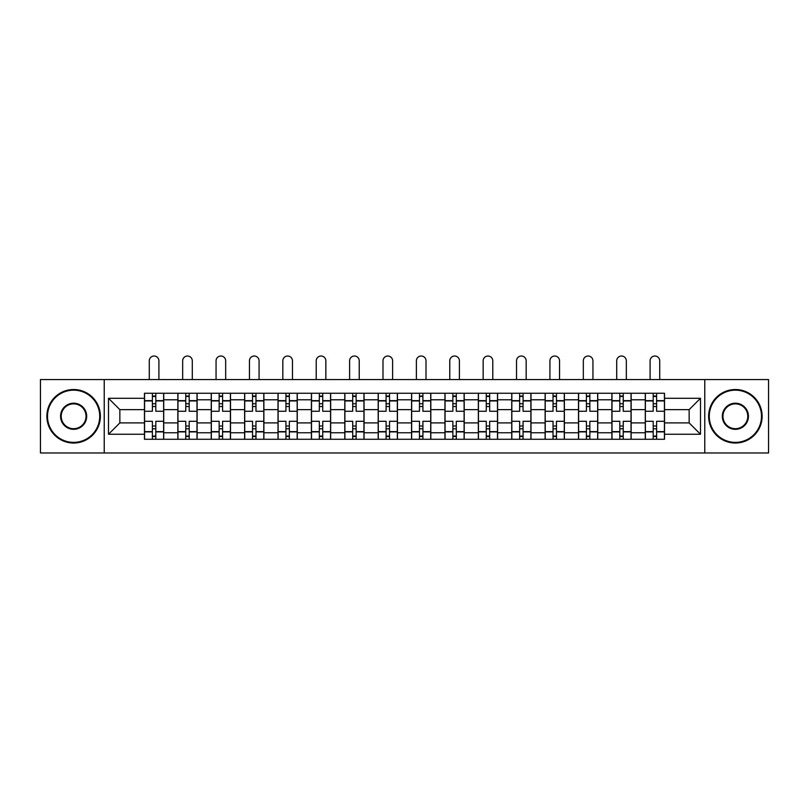 <?xml version="1.0" encoding="UTF-8"?>
<svg xmlns="http://www.w3.org/2000/svg" width="809" height="809" viewBox="0 0 809 809"><rect width="100%" height="100%" fill="white"/><g stroke="black" fill="none" stroke-linecap="round" stroke-linejoin="round"><path stroke-width="1.21" d="M704.77 452.979L768.55 452.979L768.55 379.563L40.45 379.563L40.45 452.979L704.77 452.979L704.77 379.563M177.849 439.277L177.849 399.788L163.721 399.788L163.721 439.277M163.721 399.788L163.721 393.265M177.849 399.788L177.849 393.265M197.113 393.265L197.113 439.277M211.24 439.277L211.24 393.265M230.504 393.265L230.504 439.277M244.621 439.277L244.621 393.265M263.886 393.265L263.886 439.277M278.013 439.277L278.013 393.265M297.277 393.265L297.277 439.277M311.404 439.277L311.404 393.265M330.659 393.265L330.659 439.277M344.786 439.277L344.786 393.265M364.05 393.265L364.05 439.277M378.177 439.277L378.177 393.265M397.441 393.265L397.441 439.277M411.559 439.277L411.559 393.265M430.823 393.265L430.823 439.277M444.95 439.277L444.95 393.265M464.214 393.265L464.214 439.277M478.341 439.277L478.341 393.265M497.596 393.265L497.596 439.277M511.723 439.277L511.723 393.265M530.987 393.265L530.987 439.277M545.114 439.277L545.114 393.265M564.379 393.265L564.379 439.277M578.496 439.277L578.496 393.265M597.76 393.265L597.76 439.277M611.887 439.277L611.887 393.265M631.151 393.265L631.151 439.277M645.279 439.277L645.279 393.265M645.279 422.905L631.151 422.905M611.887 422.905L597.76 422.905M578.496 422.905L564.379 422.905M545.114 422.905L530.987 422.905M511.723 422.905L497.596 422.905M478.341 422.905L464.214 422.905M444.95 422.905L430.823 422.905M411.559 422.905L397.441 422.905M378.177 422.905L364.05 422.905M344.786 422.905L330.659 422.905M311.404 422.905L297.277 422.905M278.013 422.905L263.886 422.905M244.621 422.905L230.504 422.905M211.24 422.905L197.113 422.905M177.849 422.905L163.721 422.905M645.279 409.637L631.151 409.637M611.887 409.637L597.76 409.637M578.496 409.637L564.379 409.637M545.114 409.637L530.987 409.637M511.723 409.637L497.596 409.637M478.341 409.637L464.214 409.637M444.95 409.637L430.823 409.637M411.559 409.637L397.441 409.637M378.177 409.637L364.05 409.637M344.786 409.637L330.659 409.637M311.404 409.637L297.277 409.637M278.013 409.637L263.886 409.637M244.621 409.637L230.504 409.637M211.24 409.637L197.113 409.637M177.849 409.637L163.721 409.637M119.853 422.905L144.467 422.905L144.467 409.637L119.853 409.637L119.853 422.905L108.507 434.251L108.507 398.291L144.467 398.291L144.467 409.637M664.533 409.637L664.533 422.905L689.147 422.905L689.147 409.637L664.533 409.637L664.533 393.265L144.467 393.265L144.467 398.291M664.533 398.291L700.493 398.291L700.493 434.251L664.533 434.251L664.533 422.905M144.467 422.905L144.467 439.277L664.533 439.277L664.533 434.251M144.467 434.251L108.507 434.251M104.23 452.979L104.23 379.563M155.803 436.071L152.385 436.071M152.385 396.471L155.803 396.471M189.195 436.071L185.767 436.071M185.767 396.471L189.195 396.471M222.586 436.071L219.158 436.071M219.158 396.471L222.586 396.471M255.968 436.071L252.55 436.071M252.55 396.471L255.968 396.471M289.359 436.071L285.931 436.071M285.931 396.471L289.359 396.471M322.74 436.071L319.322 436.071M319.322 396.471L322.74 396.471M356.132 436.071L352.704 436.071M352.704 396.471L356.132 396.471M389.523 436.071L386.095 436.071M386.095 396.471L389.523 396.471M422.905 436.071L419.477 436.071M419.477 396.471L422.905 396.471M456.296 436.071L452.868 436.071M452.868 396.471L456.296 396.471M489.678 436.071L486.26 436.071M486.26 396.471L489.678 396.471M523.069 436.071L519.641 436.071M519.641 396.471L523.069 396.471M556.45 436.071L553.032 436.071M553.032 396.471L556.45 396.471M589.842 436.071L586.414 436.071M586.414 396.471L589.842 396.471M623.233 436.071L619.805 436.071M619.805 396.471L623.233 396.471M656.615 436.071L653.197 436.071M653.197 396.471L656.615 396.471M108.507 398.291L119.853 409.637M689.147 422.905L700.493 434.251M689.147 409.637L700.493 398.291M163.62 439.277L163.62 411.245L155.803 411.245L155.803 393.265M152.385 393.265L152.385 411.245L144.568 411.245L144.568 393.265M158.908 379.563L158.908 360.844A4.814 4.814 0 0 0 154.094 356.021A4.814 4.814 0 0 0 149.281 360.844L149.281 379.563M163.62 411.245L163.62 393.265M144.568 439.277L144.568 421.297L152.385 421.297L152.385 439.277M155.803 439.277L155.803 421.297L163.62 421.297M152.385 406.533L155.803 406.533M144.568 421.297L144.568 411.245M155.803 426.009L152.385 426.009M155.803 436.496L152.385 436.496M152.385 428.79L155.803 428.79M155.803 403.752L152.385 403.752M152.385 396.046L155.803 396.046M197.002 439.277L197.002 411.245L189.195 411.245L189.195 393.265M185.767 393.265L185.767 411.245L177.96 411.245L177.96 393.265M192.299 379.563L192.299 360.844A4.814 4.814 0 0 0 187.486 356.021A4.814 4.814 0 0 0 182.662 360.844L182.662 379.563M197.002 411.245L197.002 393.265M177.96 439.277L177.96 421.297L185.767 421.297L185.767 439.277M189.195 439.277L189.195 421.297L197.002 421.297M185.767 406.533L189.195 406.533M177.96 421.297L177.96 411.245M189.195 426.009L185.767 426.009M189.195 436.496L185.767 436.496M185.767 428.79L189.195 428.79M189.195 403.752L185.767 403.752M185.767 396.046L189.195 396.046M230.393 439.277L230.393 411.245L222.586 411.245L222.586 393.265M219.158 393.265L219.158 411.245L211.341 411.245L211.341 393.265M225.681 379.563L225.681 360.844A4.814 4.814 0 0 0 220.867 356.021A4.814 4.814 0 0 0 216.054 360.844L216.054 379.563M230.393 411.245L230.393 393.265M211.341 439.277L211.341 421.297L219.158 421.297L219.158 439.277M222.586 439.277L222.586 421.297L230.393 421.297M219.158 406.533L222.586 406.533M211.341 421.297L211.341 411.245M222.586 426.009L219.158 426.009M222.586 436.496L219.158 436.496M219.158 428.79L222.586 428.79M222.586 403.752L219.158 403.752M219.158 396.046L222.586 396.046M263.785 439.277L263.785 411.245L255.968 411.245L255.968 393.265M252.55 393.265L252.55 411.245L244.733 411.245L244.733 393.265M259.072 379.563L259.072 360.844A4.814 4.814 0 0 0 254.259 356.021A4.814 4.814 0 0 0 249.445 360.844L249.445 379.563M263.785 411.245L263.785 393.265M244.733 439.277L244.733 421.297L252.55 421.297L252.55 439.277M255.968 439.277L255.968 421.297L263.785 421.297M252.55 406.533L255.968 406.533M244.733 421.297L244.733 411.245M255.968 426.009L252.55 426.009M255.968 436.496L252.55 436.496M252.55 428.79L255.968 428.79M255.968 403.752L252.55 403.752M252.55 396.046L255.968 396.046M297.166 439.277L297.166 411.245L289.359 411.245L289.359 393.265M285.931 393.265L285.931 411.245L278.124 411.245L278.124 393.265M292.464 379.563L292.464 360.844A4.814 4.814 0 0 0 287.64 356.021A4.814 4.814 0 0 0 282.826 360.844L282.826 379.563M297.166 411.245L297.166 393.265M278.124 439.277L278.124 421.297L285.931 421.297L285.931 439.277M289.359 439.277L289.359 421.297L297.166 421.297M285.931 406.533L289.359 406.533M278.124 421.297L278.124 411.245M289.359 426.009L285.931 426.009M289.359 436.496L285.931 436.496M285.931 428.79L289.359 428.79M289.359 403.752L285.931 403.752M285.931 396.046L289.359 396.046M330.557 439.277L330.557 411.245L322.74 411.245L322.74 393.265M319.322 393.265L319.322 411.245L311.505 411.245L311.505 393.265M325.845 379.563L325.845 360.844A4.814 4.814 0 0 0 321.031 356.021A4.814 4.814 0 0 0 316.218 360.844L316.218 379.563M330.557 411.245L330.557 393.265M311.505 439.277L311.505 421.297L319.322 421.297L319.322 439.277M322.74 439.277L322.74 421.297L330.557 421.297M319.322 406.533L322.74 406.533M311.505 421.297L311.505 411.245M322.74 426.009L319.322 426.009M322.74 436.496L319.322 436.496M319.322 428.79L322.74 428.79M322.74 403.752L319.322 403.752M319.322 396.046L322.74 396.046M73.619 442.381A26.11 26.11 0 0 0 99.729 416.271A26.11 26.11 0 0 0 73.619 390.16A26.11 26.11 0 0 0 47.509 416.271A26.11 26.11 0 0 0 73.619 442.381M73.619 389.523A26.758 26.758 0 0 1 100.377 416.271A26.758 26.758 0 0 1 73.619 443.029A26.758 26.758 0 0 1 46.871 416.271A26.758 26.758 0 0 1 73.619 389.523M73.619 429.326A13.055 13.055 0 0 1 60.564 416.271A13.055 13.055 0 0 1 73.619 403.216A13.055 13.055 0 0 1 86.674 416.271A13.055 13.055 0 0 1 73.619 429.326M73.619 403.863A12.418 12.418 0 0 0 61.211 416.271A12.418 12.418 0 0 0 73.619 428.689A12.418 12.418 0 0 0 86.037 416.271A12.418 12.418 0 0 0 73.619 403.863M735.381 442.381A26.11 26.11 0 0 0 761.491 416.271A26.11 26.11 0 0 0 735.381 390.16A26.11 26.11 0 0 0 709.271 416.271A26.11 26.11 0 0 0 735.381 442.381M735.381 389.523A26.758 26.758 0 0 1 762.129 416.271A26.758 26.758 0 0 1 735.381 443.029A26.758 26.758 0 0 1 708.623 416.271A26.758 26.758 0 0 1 735.381 389.523M735.381 429.326A13.055 13.055 0 0 1 722.326 416.271A13.055 13.055 0 0 1 735.381 403.216A13.055 13.055 0 0 1 748.436 416.271A13.055 13.055 0 0 1 735.381 429.326M735.381 403.863A12.418 12.418 0 0 0 722.963 416.271A12.418 12.418 0 0 0 735.381 428.689A12.418 12.418 0 0 0 747.789 416.271A12.418 12.418 0 0 0 735.381 403.863M363.939 439.277L363.939 411.245L356.132 411.245L356.132 393.265M352.704 393.265L352.704 411.245L344.897 411.245L344.897 393.265M359.236 379.563L359.236 360.844A4.814 4.814 0 0 0 354.423 356.021A4.814 4.814 0 0 0 349.599 360.844L349.599 379.563M363.939 411.245L363.939 393.265M344.897 439.277L344.897 421.297L352.704 421.297L352.704 439.277M356.132 439.277L356.132 421.297L363.939 421.297M352.704 406.533L356.132 406.533M344.897 421.297L344.897 411.245M356.132 426.009L352.704 426.009M356.132 436.496L352.704 436.496M352.704 428.79L356.132 428.79M356.132 403.752L352.704 403.752M352.704 396.046L356.132 396.046M397.33 439.277L397.33 411.245L389.523 411.245L389.523 393.265M386.095 393.265L386.095 411.245L378.278 411.245L378.278 393.265M392.618 379.563L392.618 360.844A4.814 4.814 0 0 0 387.804 356.021A4.814 4.814 0 0 0 382.991 360.844L382.991 379.563M397.33 411.245L397.33 393.265M378.278 439.277L378.278 421.297L386.095 421.297L386.095 439.277M389.523 439.277L389.523 421.297L397.33 421.297M386.095 406.533L389.523 406.533M378.278 421.297L378.278 411.245M389.523 426.009L386.095 426.009M389.523 436.496L386.095 436.496M386.095 428.79L389.523 428.79M389.523 403.752L386.095 403.752M386.095 396.046L389.523 396.046M430.722 439.277L430.722 411.245L422.905 411.245L422.905 393.265M419.477 393.265L419.477 411.245L411.67 411.245L411.67 393.265M426.009 379.563L426.009 360.844A4.814 4.814 0 0 0 421.196 356.021A4.814 4.814 0 0 0 416.382 360.844L416.382 379.563M430.722 411.245L430.722 393.265M411.67 439.277L411.67 421.297L419.477 421.297L419.477 439.277M422.905 439.277L422.905 421.297L430.722 421.297M419.477 406.533L422.905 406.533M411.67 421.297L411.67 411.245M422.905 426.009L419.477 426.009M422.905 436.496L419.477 436.496M419.477 428.79L422.905 428.79M422.905 403.752L419.477 403.752M419.477 396.046L422.905 396.046M464.103 439.277L464.103 411.245L456.296 411.245L456.296 393.265M452.868 393.265L452.868 411.245L445.061 411.245L445.061 393.265M459.401 379.563L459.401 360.844A4.814 4.814 0 0 0 454.577 356.021A4.814 4.814 0 0 0 449.764 360.844L449.764 379.563M464.103 411.245L464.103 393.265M445.061 439.277L445.061 421.297L452.868 421.297L452.868 439.277M456.296 439.277L456.296 421.297L464.103 421.297M452.868 406.533L456.296 406.533M445.061 421.297L445.061 411.245M456.296 426.009L452.868 426.009M456.296 436.496L452.868 436.496M452.868 428.79L456.296 428.79M456.296 403.752L452.868 403.752M452.868 396.046L456.296 396.046M497.495 439.277L497.495 411.245L489.678 411.245L489.678 393.265M486.26 393.265L486.26 411.245L478.443 411.245L478.443 393.265M492.782 379.563L492.782 360.844A4.814 4.814 0 0 0 487.969 356.021A4.814 4.814 0 0 0 483.155 360.844L483.155 379.563M497.495 411.245L497.495 393.265M478.443 439.277L478.443 421.297L486.26 421.297L486.26 439.277M489.678 439.277L489.678 421.297L497.495 421.297M486.26 406.533L489.678 406.533M478.443 421.297L478.443 411.245M489.678 426.009L486.26 426.009M489.678 436.496L486.26 436.496M486.26 428.79L489.678 428.79M489.678 403.752L486.26 403.752M486.26 396.046L489.678 396.046M530.876 439.277L530.876 411.245L523.069 411.245L523.069 393.265M519.641 393.265L519.641 411.245L511.834 411.245L511.834 393.265M526.174 379.563L526.174 360.844A4.814 4.814 0 0 0 521.36 356.021A4.814 4.814 0 0 0 516.536 360.844L516.536 379.563M530.876 411.245L530.876 393.265M511.834 439.277L511.834 421.297L519.641 421.297L519.641 439.277M523.069 439.277L523.069 421.297L530.876 421.297M519.641 406.533L523.069 406.533M511.834 421.297L511.834 411.245M523.069 426.009L519.641 426.009M523.069 436.496L519.641 436.496M519.641 428.79L523.069 428.79M523.069 403.752L519.641 403.752M519.641 396.046L523.069 396.046M564.267 439.277L564.267 411.245L556.45 411.245L556.45 393.265M553.032 393.265L553.032 411.245L545.215 411.245L545.215 393.265M559.555 379.563L559.555 360.844A4.814 4.814 0 0 0 554.741 356.021A4.814 4.814 0 0 0 549.928 360.844L549.928 379.563M564.267 411.245L564.267 393.265M545.215 439.277L545.215 421.297L553.032 421.297L553.032 439.277M556.45 439.277L556.45 421.297L564.267 421.297M553.032 406.533L556.45 406.533M545.215 421.297L545.215 411.245M556.45 426.009L553.032 426.009M556.45 436.496L553.032 436.496M553.032 428.79L556.45 428.79M556.45 403.752L553.032 403.752M553.032 396.046L556.45 396.046M597.659 439.277L597.659 411.245L589.842 411.245L589.842 393.265M586.414 393.265L586.414 411.245L578.607 411.245L578.607 393.265M592.946 379.563L592.946 360.844A4.814 4.814 0 0 0 588.133 356.021A4.814 4.814 0 0 0 583.319 360.844L583.319 379.563M597.659 411.245L597.659 393.265M578.607 439.277L578.607 421.297L586.414 421.297L586.414 439.277M589.842 439.277L589.842 421.297L597.659 421.297M586.414 406.533L589.842 406.533M578.607 421.297L578.607 411.245M589.842 426.009L586.414 426.009M589.842 436.496L586.414 436.496M586.414 428.79L589.842 428.79M589.842 403.752L586.414 403.752M586.414 396.046L589.842 396.046M631.04 439.277L631.04 411.245L623.233 411.245L623.233 393.265M619.805 393.265L619.805 411.245L611.998 411.245L611.998 393.265M626.338 379.563L626.338 360.844A4.814 4.814 0 0 0 621.514 356.021A4.814 4.814 0 0 0 616.701 360.844L616.701 379.563M631.04 411.245L631.04 393.265M611.998 439.277L611.998 421.297L619.805 421.297L619.805 439.277M623.233 439.277L623.233 421.297L631.04 421.297M619.805 406.533L623.233 406.533M611.998 421.297L611.998 411.245M623.233 426.009L619.805 426.009M623.233 436.496L619.805 436.496M619.805 428.79L623.233 428.79M623.233 403.752L619.805 403.752M619.805 396.046L623.233 396.046M664.432 439.277L664.432 411.245L656.615 411.245L656.615 393.265M653.197 393.265L653.197 411.245L645.38 411.245L645.38 393.265M659.719 379.563L659.719 360.844A4.814 4.814 0 0 0 654.906 356.021A4.814 4.814 0 0 0 650.092 360.844L650.092 379.563M664.432 411.245L664.432 393.265M645.38 439.277L645.38 421.297L653.197 421.297L653.197 439.277M656.615 439.277L656.615 421.297L664.432 421.297M653.197 406.533L656.615 406.533M645.38 421.297L645.38 411.245M656.615 426.009L653.197 426.009M656.615 436.496L653.197 436.496M653.197 428.79L656.615 428.79M656.615 403.752L653.197 403.752M653.197 396.046L656.615 396.046M611.887 399.788L597.76 399.788M578.496 399.788L564.379 399.788M545.114 399.788L530.987 399.788M511.723 399.788L497.596 399.788M478.341 399.788L464.214 399.788M444.95 399.788L430.823 399.788M411.559 399.788L397.441 399.788M378.177 399.788L364.05 399.788M344.786 399.788L330.659 399.788M311.404 399.788L297.277 399.788M278.013 399.788L263.886 399.788M244.621 399.788L230.504 399.788M211.24 399.788L197.113 399.788M645.279 399.788L631.151 399.788M611.887 432.754L597.76 432.754M578.496 432.754L564.379 432.754M545.114 432.754L530.987 432.754M511.723 432.754L497.596 432.754M478.341 432.754L464.214 432.754M444.95 432.754L430.823 432.754M411.559 432.754L397.441 432.754M378.177 432.754L364.05 432.754M344.786 432.754L330.659 432.754M311.404 432.754L297.277 432.754M278.013 432.754L263.886 432.754M244.621 432.754L230.504 432.754M211.24 432.754L197.113 432.754M177.849 432.754L163.721 432.754M645.279 432.754L631.151 432.754M163.62 400.647L155.803 400.647M152.385 400.647L144.568 400.647M152.385 400.93L144.568 400.93M152.385 431.612L144.568 431.612M152.385 431.895L144.568 431.895M163.62 431.895L155.803 431.895M163.62 400.93L155.803 400.93M163.62 431.612L155.803 431.612M197.002 400.647L189.195 400.647M185.767 400.647L177.96 400.647M185.767 400.93L177.96 400.93M185.767 431.612L177.96 431.612M185.767 431.895L177.96 431.895M197.002 431.895L189.195 431.895M197.002 400.93L189.195 400.93M197.002 431.612L189.195 431.612M230.393 400.647L222.586 400.647M219.158 400.647L211.341 400.647M219.158 400.93L211.341 400.93M219.158 431.612L211.341 431.612M219.158 431.895L211.341 431.895M230.393 431.895L222.586 431.895M230.393 400.93L222.586 400.93M230.393 431.612L222.586 431.612M263.785 400.647L255.968 400.647M252.55 400.647L244.733 400.647M252.55 400.93L244.733 400.93M252.55 431.612L244.733 431.612M252.55 431.895L244.733 431.895M263.785 431.895L255.968 431.895M263.785 400.93L255.968 400.93M263.785 431.612L255.968 431.612M297.166 400.647L289.359 400.647M285.931 400.647L278.124 400.647M285.931 400.93L278.124 400.93M285.931 431.612L278.124 431.612M285.931 431.895L278.124 431.895M297.166 431.895L289.359 431.895M297.166 400.93L289.359 400.93M297.166 431.612L289.359 431.612M330.557 400.647L322.74 400.647M319.322 400.647L311.505 400.647M319.322 400.93L311.505 400.93M319.322 431.612L311.505 431.612M319.322 431.895L311.505 431.895M330.557 431.895L322.74 431.895M330.557 400.93L322.74 400.93M330.557 431.612L322.74 431.612M363.939 400.647L356.132 400.647M352.704 400.647L344.897 400.647M352.704 400.93L344.897 400.93M352.704 431.612L344.897 431.612M352.704 431.895L344.897 431.895M363.939 431.895L356.132 431.895M363.939 400.93L356.132 400.93M363.939 431.612L356.132 431.612M397.33 400.647L389.523 400.647M386.095 400.647L378.278 400.647M386.095 400.93L378.278 400.93M386.095 431.612L378.278 431.612M386.095 431.895L378.278 431.895M397.33 431.895L389.523 431.895M397.33 400.93L389.523 400.93M397.33 431.612L389.523 431.612M430.722 400.647L422.905 400.647M419.477 400.647L411.67 400.647M419.477 400.93L411.67 400.93M419.477 431.612L411.67 431.612M419.477 431.895L411.67 431.895M430.722 431.895L422.905 431.895M430.722 400.93L422.905 400.93M430.722 431.612L422.905 431.612M464.103 400.647L456.296 400.647M452.868 400.647L445.061 400.647M452.868 400.93L445.061 400.93M452.868 431.612L445.061 431.612M452.868 431.895L445.061 431.895M464.103 431.895L456.296 431.895M464.103 400.93L456.296 400.93M464.103 431.612L456.296 431.612M497.495 400.647L489.678 400.647M486.26 400.647L478.443 400.647M486.26 400.93L478.443 400.93M486.26 431.612L478.443 431.612M486.26 431.895L478.443 431.895M497.495 431.895L489.678 431.895M497.495 400.93L489.678 400.93M497.495 431.612L489.678 431.612M530.876 400.647L523.069 400.647M519.641 400.647L511.834 400.647M519.641 400.93L511.834 400.93M519.641 431.612L511.834 431.612M519.641 431.895L511.834 431.895M530.876 431.895L523.069 431.895M530.876 400.93L523.069 400.93M530.876 431.612L523.069 431.612M564.267 400.647L556.45 400.647M553.032 400.647L545.215 400.647M553.032 400.93L545.215 400.93M553.032 431.612L545.215 431.612M553.032 431.895L545.215 431.895M564.267 431.895L556.45 431.895M564.267 400.93L556.45 400.93M564.267 431.612L556.45 431.612M597.659 400.647L589.842 400.647M586.414 400.647L578.607 400.647M586.414 400.93L578.607 400.93M586.414 431.612L578.607 431.612M586.414 431.895L578.607 431.895M597.659 431.895L589.842 431.895M597.659 400.93L589.842 400.93M597.659 431.612L589.842 431.612M631.04 400.647L623.233 400.647M619.805 400.647L611.998 400.647M619.805 400.93L611.998 400.93M619.805 431.612L611.998 431.612M619.805 431.895L611.998 431.895M631.04 431.895L623.233 431.895M631.04 400.93L623.233 400.93M631.04 431.612L623.233 431.612M664.432 400.647L656.615 400.647M653.197 400.647L645.38 400.647M653.197 400.93L645.38 400.93M653.197 431.612L645.38 431.612M653.197 431.895L645.38 431.895M664.432 431.895L656.615 431.895M664.432 400.93L656.615 400.93M664.432 431.612L656.615 431.612"/></g></svg>

